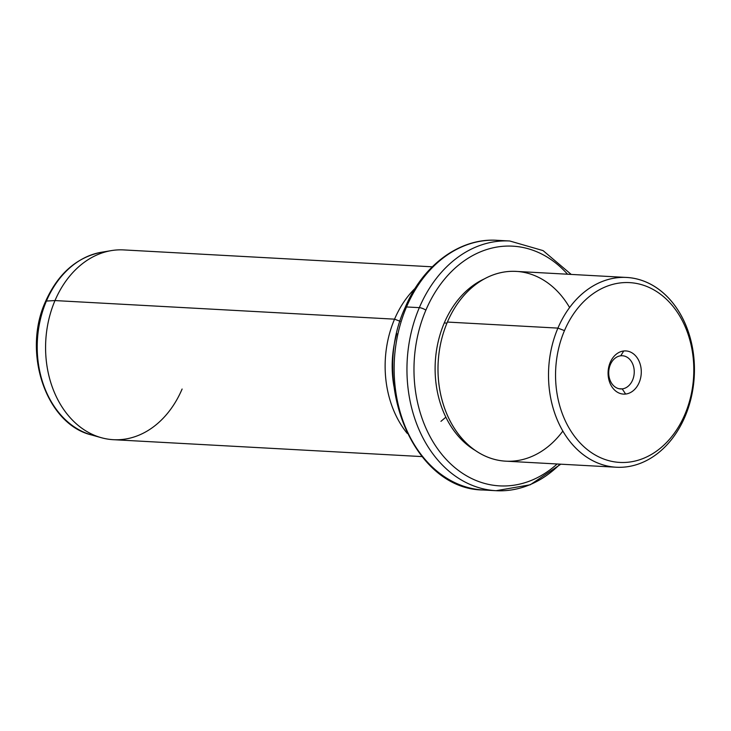 <?xml version="1.0" encoding="UTF-8"?>
<svg xmlns="http://www.w3.org/2000/svg" width="731" height="731" viewBox="0 0 731 731"><rect width="100%" height="100%" fill="white"/><g stroke="black" fill="none" stroke-linecap="round" stroke-linejoin="round"><path stroke-width="1.1" d="M622.209 388.892A16.621 12.756 -86.9 0 1 620.564 388.938A16.621 12.756 -86.9 0 1 608.713 372.709A16.621 12.756 -86.9 0 1 620.747 355.787L623.735 350.99A21.619 16.585 93.1 0 0 608.101 374.382A21.619 16.585 93.1 0 0 625.626 394.046A21.619 16.585 93.1 0 0 641.261 370.654A21.619 16.585 93.1 0 0 623.735 350.99A21.619 16.585 -86.9 0 1 641.261 370.654A21.619 16.585 -86.9 0 1 625.626 394.046L622.209 388.892A16.621 12.756 93.1 0 0 634.225 370.909A16.621 12.756 93.1 0 0 620.747 355.787A16.621 12.756 93.1 0 0 608.731 373.769A16.621 12.756 93.1 0 0 622.209 388.892L625.626 394.046A21.619 16.585 -86.9 0 1 608.101 374.382A21.619 16.585 -86.9 0 1 623.735 350.99L620.747 355.787A16.621 12.756 -86.9 0 1 622.383 355.741A16.621 12.756 -86.9 0 1 634.243 371.969A16.621 12.756 -86.9 0 1 622.209 388.892L618.947 388.709L622.209 388.892M684.892 414.422A90.023 69.061 -86.9 0 1 590.703 452.133A90.023 69.061 -86.9 0 1 564.469 330.613A90.023 69.061 -86.9 0 1 658.658 292.903A90.023 69.061 -86.9 0 1 684.892 414.422L685.029 416.569A95.03 72.899 -86.9 0 1 585.613 456.382A95.03 72.899 -86.9 0 1 557.917 328.109L564.469 330.613A90.023 69.061 93.1 0 0 590.703 452.133A90.023 69.061 93.1 0 0 684.892 414.422A90.023 69.061 93.1 0 0 658.658 292.903A90.023 69.061 93.1 0 0 564.469 330.613L557.917 328.109A95.03 72.899 -86.9 0 1 657.343 288.297A95.03 72.899 -86.9 0 1 685.029 416.569L684.892 414.422M616.279 467.228L505.761 461.17A95.03 72.899 -86.9 0 1 447.399 322.06L557.917 328.109A95.03 72.899 93.1 0 0 616.279 467.228A95.03 72.899 93.1 0 0 685.029 416.569A95.03 72.899 93.1 0 0 626.668 277.46A95.03 72.899 93.1 0 0 557.917 328.109L447.399 322.06A95.03 72.899 -86.9 0 1 516.159 271.402L626.668 277.46M569.604 307.55A95.03 72.899 93.1 0 0 447.399 322.06A95.03 72.899 93.1 0 0 466.972 443.708A95.03 72.899 93.1 0 0 562.833 431.08M475.223 450.415A92.526 70.98 -86.9 0 1 444.274 322.956L446.961 323.111L444.274 322.956A92.526 70.98 -86.9 0 1 484.616 278.767A92.526 70.98 93.1 0 0 444.274 322.956A92.526 70.98 93.1 0 0 475.223 450.415M425.871 310.154A120.03 92.088 -86.9 0 1 567.53 274.216A120.03 92.088 93.1 0 0 425.871 310.154A4.998 1.371 -156.9 0 0 419.329 307.65A125.038 95.925 -86.9 0 1 509.79 241.002A125.038 95.925 93.1 0 0 419.329 307.65A4.998 1.371 23.1 0 1 425.871 310.154A120.03 92.088 93.1 0 0 443.37 456.217A120.03 92.088 93.1 0 0 557.132 463.984A120.03 92.088 -86.9 0 1 443.37 456.217A120.03 92.088 -86.9 0 1 425.871 310.154M560.814 464.185L530.249 484.781L496.111 490.702A125.038 95.925 -86.9 0 1 419.329 307.65L406.509 306.956A125.038 95.925 -86.9 0 1 496.979 240.298A125.038 95.925 93.1 0 0 406.509 306.956L419.329 307.65A125.038 95.925 93.1 0 0 496.111 490.702A125.038 95.925 93.1 0 0 560.01 464.148M571.213 274.417L543.078 250.614L509.79 241.002L496.979 240.298C459.817 237.767 422.692 265.316 405.257 307.312C369.685 383.117 413.974 489.606 483.301 489.998A125.038 95.925 -86.9 0 1 406.509 306.956A4.998 1.371 -156.9 0 0 405.257 307.312A4.998 1.371 23.1 0 1 406.509 306.956A125.038 95.925 93.1 0 0 483.301 489.998L496.111 490.702M393.927 386.279A90.023 69.061 -86.9 0 1 396.814 333.638A90.023 69.061 93.1 0 0 393.927 386.279M407.249 433.419A95.03 72.899 -86.9 0 1 394.548 319.164L400.113 321.293L394.548 319.164A95.03 72.899 -86.9 0 1 415.208 288.233A95.03 72.899 93.1 0 0 394.548 319.164A95.03 72.899 93.1 0 0 407.249 433.419M421.878 456.583L113.351 439.687A95.03 72.899 -86.9 0 1 54.989 300.569L394.548 319.164L54.989 300.569A95.03 72.899 -86.9 0 1 123.749 249.92L432.277 266.815M101.189 437.668L91.539 434.963C45.907 424.099 22.04 352.415 45.569 301.419C58.023 273.677 76.682 257.285 101.545 252.232A92.819 71.209 93.1 0 0 46.409 301.044A4.998 1.371 -156.9 0 0 45.569 301.419A4.998 1.371 23.1 0 1 46.409 301.044A92.819 71.209 -86.9 0 1 101.545 252.232L111.432 250.596A95.03 72.899 93.1 0 0 54.989 300.569L46.409 301.044A92.819 71.209 93.1 0 0 91.539 434.963A92.819 71.209 -86.9 0 1 46.409 301.044L54.989 300.569A95.03 72.899 93.1 0 0 101.189 437.668A95.03 72.899 93.1 0 0 182.11 389.029M445.846 417.191L440.948 421.339"/></g></svg>
